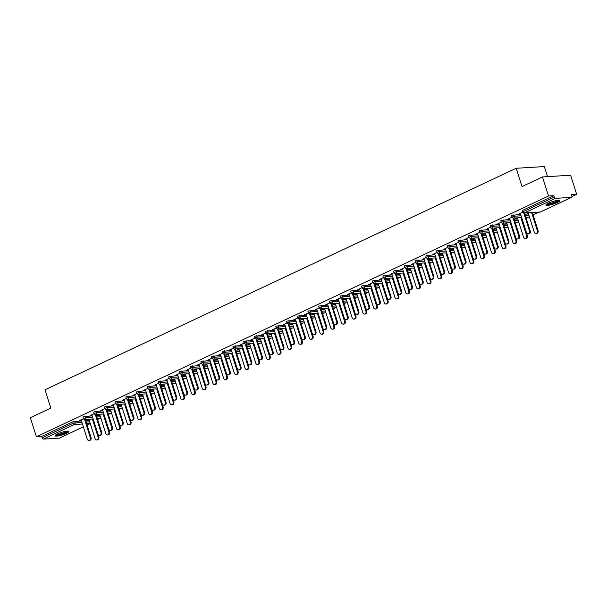 <?xml version="1.0" encoding="UTF-8"?>
<svg xmlns="http://www.w3.org/2000/svg" width="607" height="607" viewBox="0 0 607 607"><rect width="100%" height="100%" fill="white"/><g stroke="black" fill="none" stroke-linecap="round" stroke-linejoin="round"><path stroke-width="0.91" d="M66.345 433.36A7.254 1.328 162.4 0 0 68.872 431.433A7.254 1.328 162.4 0 0 64.737 431.501A7.254 1.328 162.4 0 0 57.574 433.891A7.254 1.328 162.4 0 0 55.047 435.818A7.254 1.328 162.4 0 0 59.175 435.75A7.254 1.328 162.4 0 0 66.345 433.36M557.188 202.609A7.254 1.328 162.4 0 0 559.715 200.682A7.254 1.328 162.4 0 0 555.587 200.75A7.254 1.328 162.4 0 0 548.417 203.133A7.254 1.328 162.4 0 0 545.898 205.06A7.254 1.328 162.4 0 0 550.025 204.991A7.254 1.328 162.4 0 0 557.188 202.609M547.522 176.637L544.335 166.576L516.216 168.268L45.009 389.785L50.813 408.079L30.35 417.699L36.405 436.774L548.538 196.015L542.483 176.933L570.595 175.248L576.65 194.323L571.392 194.642L571.832 196.031A1.396 0.804 64.8 0 1 571.582 197.343L540.48 211.972A1.396 0.804 64.8 0 0 540.625 211.858M97.628 419.52L99.465 418.655M108.342 414.482L110.178 413.617M119.055 409.444L120.892 408.579M129.769 404.406L131.605 403.549M140.475 399.376L142.311 398.511M151.189 394.338L153.025 393.473M161.902 389.299L163.738 388.434M172.616 384.261L174.452 383.404M183.329 379.231L185.165 378.366M194.043 374.193L195.879 373.328M204.756 369.155L206.585 368.29M215.462 364.124L217.298 363.259M226.176 359.086L228.012 358.221M236.889 354.048L238.726 353.183M247.603 349.01L249.439 348.152M258.316 343.979L260.153 343.114M269.03 338.941L270.866 338.076M279.736 333.903L281.572 333.038M290.45 328.865L292.286 328.008M301.163 323.835L302.999 322.97M311.877 318.796L313.713 317.931M322.59 313.758L324.426 312.893M333.304 308.728L335.14 307.863M344.017 303.69L345.846 302.825M354.723 298.652L356.559 297.787M365.437 293.613L367.273 292.756M376.15 288.583L377.986 287.718M386.864 283.545L388.7 282.68M397.577 278.507L399.414 277.642M408.291 273.469L410.127 272.611M418.997 268.438L420.833 267.573M429.71 263.4L431.547 262.535M440.424 258.362L442.26 257.497M451.138 253.331L452.974 252.466M461.851 248.293L463.687 247.428M472.565 243.255L474.401 242.39M483.278 238.217L485.114 237.36M493.984 233.187L495.82 232.322M504.698 228.149L506.534 227.284M515.411 223.11L517.247 222.245M526.125 218.072L527.961 217.215M533.052 214.817L538.675 212.177M571.931 196.539L576.65 194.323M555.496 198.345L524.387 212.966A1.396 0.804 64.8 0 1 523.128 211.714L522.642 212.086L522.202 210.69L522.688 210.318L523.128 211.714L554.237 197.093A1.396 0.804 64.8 0 0 555.496 198.345L571.407 197.389A1.396 0.804 64.8 0 0 571.582 197.343M522.688 210.318L553.796 195.697L548.538 196.015M554.237 197.093L553.796 195.697M59.6 437.996A1.396 0.804 -115.2 0 1 59.448 438.102A1.396 0.804 -115.2 0 1 59.274 438.148L43.355 439.104A1.396 0.804 -115.2 0 1 42.103 437.852L41.655 436.456L36.405 436.774M516.216 168.268L522.02 186.554L542.483 176.933M522.673 212.169L519.213 213.793M528.128 212.829L527.088 213.323M519.296 214.059L520.389 213.543M527.172 213.581L528.211 213.095M85.352 416.265L85.792 417.654L83.432 418.564L82.992 417.168L83.478 416.797L92.173 415.856M96.384 415.598L99.988 415.385M41.655 436.456L72.764 421.835L81.459 420.886M85.67 420.636L89.275 420.416M94.176 413.61L90.071 415.545L91.892 414.983M99.631 414.278L97.939 415.067L99.715 414.535M106.779 406.189L107.219 407.585L104.859 408.488L104.419 407.092L104.905 406.728L113.592 405.779M117.811 405.529L121.408 405.309M115.603 403.541L111.498 405.468L113.319 404.915M128.843 424.847A2.094 1.662 -93.4 0 0 130.27 422.032L130.998 421.986A2.094 1.662 86.6 0 1 129.579 424.801L128.843 424.847A2.094 1.662 -93.4 0 1 127.174 423.489L121.051 404.179L119.367 404.998L121.142 404.459M128.198 396.121L128.646 397.509L126.286 398.42L125.839 397.024L126.324 396.652L135.02 395.711M139.238 395.453L142.835 395.24M137.03 393.465L132.918 395.4L134.746 394.838M142.486 394.133L140.794 394.922L142.569 394.391M149.625 386.044L150.066 387.441L147.706 388.343L147.266 386.955L147.751 386.583L156.447 385.635M160.658 385.384L164.262 385.164M158.45 383.396L154.345 385.324L156.166 384.77M171.698 404.702A2.094 1.662 -93.4 0 0 173.116 401.887L173.845 401.842A2.094 1.662 86.6 0 1 172.426 404.657L171.698 404.702A2.094 1.662 -93.4 0 1 170.028 403.344L163.905 384.034L162.213 384.853L163.989 384.322M171.053 375.976L171.493 377.364L169.133 378.275L168.693 376.879L169.178 376.507L177.866 375.566M182.085 375.308L185.689 375.096M179.877 373.32L175.772 375.255L177.593 374.694M185.332 373.988L183.64 374.785L185.416 374.246M192.472 365.9L192.92 367.296L190.56 368.199L190.12 366.81L190.606 366.438L199.293 365.49M203.512 365.239L207.108 365.019M201.304 363.252L197.192 365.179L199.02 364.625M214.544 384.557A2.094 1.662 -93.4 0 0 215.963 381.742L216.699 381.697A2.094 1.662 86.6 0 1 215.28 384.512L214.544 384.557A2.094 1.662 -93.4 0 1 212.875 383.199L206.752 363.889L205.067 364.708L206.843 364.177M213.899 355.831L214.339 357.227L211.98 358.13L211.54 356.734L212.025 356.362L220.72 355.421M224.931 355.163L228.536 354.951M222.723 353.183L218.619 355.11L220.447 354.549M228.186 353.843L226.494 354.64L228.262 354.101M235.326 345.755L235.766 347.151L233.407 348.054L232.967 346.665L233.452 346.293L242.147 345.345M246.359 345.095L249.963 344.882M244.151 343.107L240.046 345.042L241.867 344.48M257.398 364.412A2.094 1.662 -93.4 0 0 258.817 361.597L259.546 361.56A2.094 1.662 86.6 0 1 258.127 364.367L257.398 364.412A2.094 1.662 -93.4 0 1 255.722 363.054L249.598 343.744L247.914 344.564L249.689 344.032M256.753 335.686L257.193 337.082L254.834 337.985L254.394 336.589L254.879 336.217L263.567 335.276M267.786 335.026L271.382 334.806M265.578 333.038L261.465 334.965L263.294 334.411M271.033 333.698L269.341 334.495L271.117 333.956M278.173 325.61L278.613 327.006L276.261 327.917L275.813 326.52L276.299 326.149L284.994 325.2M289.213 324.95L292.809 324.737M286.997 322.962L282.892 324.897L284.721 324.335M300.245 344.268A2.094 1.662 -93.4 0 0 301.664 341.453L302.392 341.415A2.094 1.662 86.6 0 1 300.973 344.23L300.245 344.268A2.094 1.662 -93.4 0 1 298.576 342.909L292.453 323.599L290.768 324.419L292.544 323.888M299.6 315.541L300.04 316.937L297.68 317.84L297.24 316.444L297.726 316.08L306.421 315.132M310.632 314.881L314.236 314.661M308.424 312.893L304.319 314.821L306.14 314.267M313.88 313.553L312.188 314.35L313.963 313.811M321.027 305.473L321.467 306.861L319.107 307.772L318.667 306.376L319.153 306.004L327.841 305.063M332.059 304.805L335.656 304.593M329.851 302.817L325.747 304.752L327.568 304.19M335.307 303.485L333.615 304.274L335.39 303.743M342.447 295.397L342.894 296.793L340.535 297.696L340.087 296.299L340.573 295.935L349.268 294.987M353.486 294.736L357.083 294.516M351.278 292.749L347.166 294.676L348.995 294.122M356.734 293.409L355.042 294.205L356.817 293.667M363.874 285.328L364.314 286.716L361.954 287.627L361.514 286.231L362 285.859L370.695 284.918M374.906 284.66L378.51 284.448M372.698 282.672L368.593 284.607L370.414 284.046M378.153 283.34L376.461 284.129L378.237 283.598M385.301 275.252L385.741 276.648L383.381 277.551L382.941 276.162L383.427 275.79L392.114 274.842M396.333 274.592L399.93 274.372M394.125 272.604L390.02 274.531L391.841 273.977M399.581 273.264L397.889 274.06L399.664 273.529M406.72 265.183L407.168 266.572L404.808 267.482L404.361 266.086L404.846 265.714L413.542 264.773M417.76 264.515L421.357 264.303M415.552 262.528L411.44 264.462L413.268 263.901M421.008 263.195L419.316 263.992L421.091 263.453M428.147 255.107L428.588 256.503L426.228 257.406L425.788 256.017L426.273 255.646L434.969 254.697M439.18 254.447L442.784 254.227M436.972 252.459L432.867 254.386L434.695 253.832M442.435 253.119L440.743 253.916L442.511 253.385M449.575 245.038L450.015 246.434L447.655 247.337L447.215 245.941L447.7 245.569L456.396 244.629M460.607 244.371L464.211 244.158M458.399 242.39L454.294 244.318L456.115 243.756M463.854 243.05L462.162 243.847L463.938 243.308M470.994 234.962L471.442 236.358L469.082 237.261L468.642 235.873L469.128 235.501L477.815 234.552M482.034 234.302L485.63 234.09M479.826 232.314L475.713 234.249L477.542 233.687M485.281 232.974L483.589 233.771L485.365 233.24M492.421 224.893L492.861 226.29L490.509 227.193L490.061 225.796L490.547 225.425L499.242 224.484M503.453 224.233L507.057 224.013M501.245 222.245L497.141 224.173L498.969 223.619M506.708 222.906L505.016 223.702L506.792 223.164M513.848 214.817L514.288 216.213L511.929 217.124L511.489 215.728L511.974 215.356L520.669 214.408M524.88 214.157L528.485 213.945M517.414 217.867L515.722 218.664L517.498 218.133M511.959 217.207L507.854 219.135L509.675 218.581M503.135 219.855L503.575 221.252L501.215 222.154L500.775 220.766L501.261 220.394L509.956 219.446M514.167 219.195L517.771 218.975M503.78 248.589A2.094 1.662 -93.4 0 0 505.199 245.774L505.935 245.729A2.094 1.662 86.6 0 1 504.508 248.544L503.78 248.589A2.094 1.662 -93.4 0 1 502.11 247.224L495.987 227.921L494.303 228.733L496.078 228.202M490.539 227.276L486.427 229.211L488.256 228.649M481.708 229.932L482.155 231.32L479.796 232.231L479.348 230.835L479.834 230.463L488.529 229.522M492.747 229.264L496.344 229.051M474.568 238.012L472.876 238.809L474.651 238.27M469.112 237.352L465.008 239.279L466.829 238.726M460.288 240L460.728 241.396L458.368 242.299L457.928 240.903L458.414 240.539L467.102 239.59M471.32 239.34L474.917 239.12M460.933 268.726A2.094 1.662 -93.4 0 0 462.352 265.919L463.08 265.874A2.094 1.662 86.6 0 1 461.661 268.689L460.933 268.726A2.094 1.662 -93.4 0 1 459.264 267.368L453.133 248.066L451.449 248.878L453.224 248.346M447.685 247.421L443.58 249.356L445.401 248.794M438.861 250.076L439.301 251.465L436.941 252.375L436.501 250.979L436.987 250.608L445.682 249.667M449.893 249.409L453.497 249.196M431.721 258.157L430.029 258.954L431.805 258.415M426.258 257.497L422.153 259.424L423.982 258.87M417.434 260.145L417.882 261.541L415.522 262.444L415.074 261.048L415.56 260.684L424.255 259.735M428.474 259.485L432.07 259.265M418.079 288.871A2.094 1.662 -93.4 0 0 419.498 286.056L420.234 286.018A2.094 1.662 86.6 0 1 418.815 288.833L418.079 288.871A2.094 1.662 -93.4 0 1 416.41 287.513L410.286 268.203L408.602 269.022L410.378 268.491M404.839 267.566L400.734 269.5L402.555 268.939M396.014 270.214L396.454 271.61L394.095 272.52L393.655 271.124L394.14 270.752L402.828 269.804M407.047 269.554L410.643 269.341M388.867 278.302L387.175 279.099L388.95 278.56M383.412 277.642L379.307 279.569L381.128 279.015M374.587 280.29L375.027 281.686L372.668 282.589L372.228 281.193L372.713 280.821L381.408 279.88M385.62 279.63L389.224 279.41M367.447 288.371L365.755 289.167L367.523 288.636M361.984 287.71L357.88 289.645L359.708 289.084M353.16 290.358L353.6 291.755L351.248 292.657L350.8 291.269L351.286 290.897L359.981 289.949M364.192 289.698L367.796 289.486M346.02 298.447L344.328 299.243L346.104 298.705M340.565 297.787L336.453 299.714L338.281 299.152M331.733 300.435L332.181 301.831L329.821 302.734L329.381 301.338L329.867 300.966L338.554 300.025M342.773 299.767L346.369 299.555M332.386 329.161A2.094 1.662 -93.4 0 0 333.804 326.346L334.533 326.3A2.094 1.662 86.6 0 1 333.114 329.115L332.386 329.161A2.094 1.662 -93.4 0 1 330.709 327.803L324.586 308.493L322.901 309.312L324.677 308.781M319.138 307.855L315.033 309.782L316.854 309.229M310.314 310.503L310.754 311.899L308.394 312.802L307.954 311.414L308.439 311.042L317.127 310.094M321.346 309.843L324.95 309.623M303.166 318.592L301.482 319.388L303.25 318.85M297.711 317.924L293.606 319.859L295.427 319.297M288.886 320.579L289.327 321.968L286.967 322.878L286.527 321.482L287.012 321.111L295.708 320.17M299.919 319.912L303.523 319.699M281.747 328.66L280.055 329.457L281.83 328.926M276.291 328L272.179 329.927L274.007 329.373M267.459 330.648L267.907 332.044L265.547 332.947L265.1 331.559L265.585 331.187L274.281 330.238M278.499 329.988L282.096 329.768M260.32 338.736L258.628 339.525L260.403 338.994M254.864 338.069L250.759 340.003L252.58 339.442M246.04 340.724L246.48 342.113L244.12 343.023L243.68 341.627L244.166 341.255L252.853 340.315M257.072 340.057L260.669 339.844M246.685 369.451A2.094 1.662 -93.4 0 0 248.104 366.636L248.832 366.59A2.094 1.662 86.6 0 1 247.413 369.405L246.685 369.451A2.094 1.662 -93.4 0 1 245.016 368.092L238.885 348.782L237.2 349.602L238.976 349.063M233.437 348.145L229.332 350.072L231.153 349.518M224.613 350.793L225.053 352.189L222.693 353.092L222.253 351.696L222.739 351.332L231.434 350.383M235.645 350.133L239.249 349.913M217.473 358.881L215.781 359.67L217.556 359.139M212.01 358.213L207.905 360.148L209.734 359.587M203.186 360.869L203.633 362.258L201.274 363.168L200.826 361.772L201.312 361.4L210.007 360.459M214.225 360.201L217.822 359.989M196.046 368.95L194.354 369.746L196.129 369.208M190.59 368.29L186.486 370.217L188.307 369.663M181.766 370.938L182.206 372.334L179.847 373.237L179.406 371.841L179.892 371.476L188.58 370.528M192.798 370.278L196.395 370.058M174.619 379.018L172.927 379.815L174.702 379.284M169.163 378.358L165.058 380.293L166.879 379.732M160.339 381.006L160.779 382.402L158.419 383.313L157.979 381.917L158.465 381.545L167.16 380.597M171.371 380.346L174.975 380.134M160.984 409.74A2.094 1.662 -93.4 0 0 162.403 406.925L163.131 406.88A2.094 1.662 86.6 0 1 161.712 409.695L160.984 409.74A2.094 1.662 -93.4 0 1 159.315 408.374L153.192 389.072L151.507 389.891L153.283 389.353M147.736 388.434L143.631 390.362L145.46 389.808M138.912 391.083L139.352 392.479L137 393.382L136.552 391.985L137.038 391.614L145.733 390.673M149.944 390.422L153.548 390.202M131.772 399.163L130.08 399.96L131.856 399.429M126.317 398.503L122.204 400.438L124.033 399.876M117.485 401.151L117.933 402.547L115.573 403.45L115.133 402.062L115.618 401.69L124.306 400.741M128.525 400.491L132.121 400.279M110.345 409.239L108.653 410.036L110.428 409.497M104.89 408.579L100.785 410.507L102.606 409.945M96.065 411.227L96.505 412.623L94.146 413.526L93.706 412.13L94.191 411.758L102.886 410.818M107.098 410.56L110.702 410.347M88.925 419.308L87.233 420.105L89.001 419.574M83.463 418.648L79.358 420.575L81.186 420.021M520.305 213.285L526.428 232.587A2.094 1.662 -93.4 0 0 528.105 233.945A2.094 1.662 -93.4 0 0 529.524 231.13L530.252 231.092A2.094 1.662 86.6 0 1 528.834 233.9L528.105 233.945M524.524 213.027L530.252 231.092M523.78 213.042L529.524 231.13M537.339 230.66L538.068 230.622A2.094 1.662 86.6 0 1 536.649 233.437L535.92 233.475A2.094 1.662 -93.4 0 0 537.339 230.66L531.611 212.602M528.12 212.807L534.243 232.117A2.094 1.662 -93.4 0 0 535.92 233.475M538.068 230.622L532.339 212.556M558.577 200.34A6.275 1.153 -17.6 0 1 556.384 201.949A6.275 1.153 -17.6 0 1 550.329 203.982A6.275 1.153 -17.6 0 1 546.634 204.127M547.279 203.724A5.812 1.062 162.4 0 0 555.959 201.532A5.812 1.062 162.4 0 0 557.81 200.378M546.072 204.612A7.201 1.32 162.4 0 0 556.945 201.911A7.201 1.32 162.4 0 0 559.313 200.409M67.726 431.091A6.275 1.153 -17.6 0 1 62.233 433.975A6.275 1.153 -17.6 0 1 55.829 434.931A6.275 1.153 -17.6 0 1 55.783 434.885M55.222 435.363A7.201 1.32 162.4 0 0 62.134 434.187A7.201 1.32 162.4 0 0 68.462 431.16M56.428 434.475A5.812 1.062 162.4 0 0 61.922 433.504A5.812 1.062 162.4 0 0 66.967 431.137M509.599 218.315L515.722 237.625A2.094 1.662 -93.4 0 0 517.392 238.983A2.094 1.662 -93.4 0 0 518.81 236.169L519.539 236.123A2.094 1.662 86.6 0 1 518.12 238.938L517.392 238.983M513.81 218.065L519.539 236.123M513.074 218.08L518.81 236.169M498.886 223.353L505.009 242.656A2.094 1.662 -93.4 0 0 506.678 244.022A2.094 1.662 -93.4 0 0 508.097 241.207L508.825 241.161A2.094 1.662 86.6 0 1 507.406 243.976L506.678 244.022M503.097 223.095L508.825 241.161M502.361 223.118L508.097 241.207M488.172 228.391L494.295 247.694A2.094 1.662 -93.4 0 0 495.965 249.052A2.094 1.662 -93.4 0 0 497.383 246.245L498.112 246.199A2.094 1.662 86.6 0 1 496.693 249.014L495.965 249.052M492.383 228.133L498.112 246.199M491.647 228.156L497.383 246.245M477.459 233.429L483.582 252.732A2.094 1.662 -93.4 0 0 485.251 254.09A2.094 1.662 -93.4 0 0 486.67 251.275L487.406 251.23A2.094 1.662 86.6 0 1 485.987 254.045L485.251 254.09M481.67 233.171L487.406 251.23M480.934 233.187L486.67 251.275M466.745 238.46L472.868 257.763A2.094 1.662 -93.4 0 0 474.537 259.128A2.094 1.662 -93.4 0 0 475.956 256.313L476.692 256.268A2.094 1.662 86.6 0 1 475.273 259.083L474.537 259.128M470.964 238.21L476.692 256.268M470.22 238.225L475.956 256.313M526.626 235.698L527.354 235.653A2.094 1.662 86.6 0 1 525.935 238.468L525.207 238.513A2.094 1.662 -93.4 0 0 526.626 235.698L520.897 217.64M517.414 217.845L523.538 237.155A2.094 1.662 -93.4 0 0 525.207 238.513M527.354 235.653L521.625 217.594M515.912 240.736L516.64 240.691A2.094 1.662 86.6 0 1 515.222 243.506L514.493 243.551A2.094 1.662 -93.4 0 0 515.912 240.736L510.183 222.67M506.701 222.883L512.824 242.185A2.094 1.662 -93.4 0 0 514.493 243.551M516.64 240.691L510.912 222.632M505.199 245.774L499.47 227.708M505.935 245.729L500.198 227.663M494.485 250.805L495.221 250.767A2.094 1.662 86.6 0 1 493.802 253.574L493.066 253.62A2.094 1.662 -93.4 0 0 494.485 250.805L488.756 232.747M485.274 232.951L491.397 252.262A2.094 1.662 -93.4 0 0 493.066 253.62M495.221 250.767L489.492 232.701M483.779 255.843L484.507 255.797A2.094 1.662 86.6 0 1 483.089 258.612L482.353 258.658A2.094 1.662 -93.4 0 0 483.779 255.843L478.043 237.785M474.56 237.99L480.683 257.3A2.094 1.662 -93.4 0 0 482.353 258.658M484.507 255.797L478.779 237.739M456.032 243.498L462.155 262.801A2.094 1.662 -93.4 0 0 463.824 264.166A2.094 1.662 -93.4 0 0 465.25 261.351L465.979 261.306A2.094 1.662 86.6 0 1 464.56 264.121L463.824 264.166M460.25 243.24L465.979 261.306M459.507 243.263L465.25 261.351M473.065 260.881L473.794 260.835A2.094 1.662 86.6 0 1 472.375 263.65L471.647 263.696A2.094 1.662 -93.4 0 0 473.065 260.881L467.337 242.815M463.847 243.028L469.97 262.33A2.094 1.662 -93.4 0 0 471.647 263.696M473.794 260.835L468.065 242.77M445.318 248.536L451.441 267.839A2.094 1.662 -93.4 0 0 453.118 269.197A2.094 1.662 -93.4 0 0 454.537 266.382L455.265 266.344A2.094 1.662 86.6 0 1 453.846 269.159L453.118 269.197M449.537 248.278L455.265 266.344M448.801 248.293L454.537 266.382M462.352 265.919L456.623 247.853M463.08 265.874L457.352 247.808M434.612 253.567L440.735 272.877A2.094 1.662 -93.4 0 0 442.404 274.235A2.094 1.662 -93.4 0 0 443.823 271.42L444.552 271.375A2.094 1.662 86.6 0 1 443.133 274.189L442.404 274.235M438.823 253.316L444.552 271.375M438.087 253.331L443.823 271.42M451.638 270.95L452.367 270.904A2.094 1.662 86.6 0 1 450.948 273.719L450.219 273.765A2.094 1.662 -93.4 0 0 451.638 270.95L445.91 252.891M442.427 253.096L448.55 272.406A2.094 1.662 -93.4 0 0 450.219 273.765M452.367 270.904L446.638 252.846M423.898 258.605L430.022 277.907A2.094 1.662 -93.4 0 0 431.691 279.273A2.094 1.662 -93.4 0 0 433.11 276.458L433.838 276.413A2.094 1.662 86.6 0 1 432.419 279.228L431.691 279.273M428.11 258.354L433.838 276.413M427.374 258.37L433.11 276.458M440.925 275.988L441.653 275.942A2.094 1.662 86.6 0 1 440.234 278.757L439.506 278.803A2.094 1.662 -93.4 0 0 440.925 275.988L435.196 257.922M431.714 258.134L437.837 277.437A2.094 1.662 -93.4 0 0 439.506 278.803M441.653 275.942L435.925 257.884M413.185 263.643L419.308 282.945A2.094 1.662 -93.4 0 0 420.977 284.304A2.094 1.662 -93.4 0 0 422.396 281.496L423.132 281.451A2.094 1.662 86.6 0 1 421.706 284.266L420.977 284.304M417.396 263.385L423.132 281.451M416.66 263.408L422.396 281.496M430.211 281.026L430.947 280.98A2.094 1.662 86.6 0 1 429.528 283.795L428.792 283.841A2.094 1.662 -93.4 0 0 430.211 281.026L424.483 262.96M421 263.172L427.123 282.475A2.094 1.662 -93.4 0 0 428.792 283.841M430.947 280.98L425.211 262.914M402.471 268.681L408.594 287.984A2.094 1.662 -93.4 0 0 410.264 289.342A2.094 1.662 -93.4 0 0 411.683 286.527L412.419 286.489A2.094 1.662 86.6 0 1 411 289.296L410.264 289.342M406.69 268.423L412.419 286.489M405.946 268.438L411.683 286.527M419.498 286.056L413.769 267.998M420.234 286.018L414.505 267.953M391.758 273.711L397.881 293.022A2.094 1.662 -93.4 0 0 399.55 294.38A2.094 1.662 -93.4 0 0 400.977 291.565L401.705 291.519A2.094 1.662 86.6 0 1 400.286 294.334L399.55 294.38M395.976 273.461L401.705 291.519M395.233 273.476L400.977 291.565M408.792 291.094L409.52 291.049A2.094 1.662 86.6 0 1 408.101 293.864L407.365 293.909A2.094 1.662 -93.4 0 0 408.792 291.094L403.056 273.036M399.573 273.241L405.696 292.551A2.094 1.662 -93.4 0 0 407.365 293.909M409.52 291.049L403.792 272.991M381.044 278.75L387.167 298.052A2.094 1.662 -93.4 0 0 388.844 299.418A2.094 1.662 -93.4 0 0 390.263 296.603L390.991 296.557A2.094 1.662 86.6 0 1 389.573 299.372L388.844 299.418M385.263 278.492L390.991 296.557M384.519 278.514L390.263 296.603M398.078 296.133L398.807 296.087A2.094 1.662 86.6 0 1 397.388 298.902L396.659 298.947A2.094 1.662 -93.4 0 0 398.078 296.133L392.35 278.067M388.859 278.279L394.982 297.582A2.094 1.662 -93.4 0 0 396.659 298.947M398.807 296.087L393.078 278.029M370.338 283.788L376.461 303.09A2.094 1.662 -93.4 0 0 378.131 304.448A2.094 1.662 -93.4 0 0 379.55 301.641L380.278 301.596A2.094 1.662 86.6 0 1 378.859 304.411L378.131 304.448M374.549 283.53L380.278 301.596M373.813 283.552L379.55 301.641M387.365 301.171L388.093 301.125A2.094 1.662 86.6 0 1 386.674 303.94L385.946 303.986A2.094 1.662 -93.4 0 0 387.365 301.171L381.636 283.105M378.146 283.317L384.277 302.62A2.094 1.662 -93.4 0 0 385.946 303.986M388.093 301.125L382.364 283.059M359.625 288.826L365.748 308.128A2.094 1.662 -93.4 0 0 367.417 309.487A2.094 1.662 -93.4 0 0 368.836 306.672L369.564 306.626A2.094 1.662 86.6 0 1 368.146 309.441L367.417 309.487M363.836 288.568L369.564 306.626M363.1 288.583L368.836 306.672M376.651 306.201L377.379 306.163A2.094 1.662 86.6 0 1 375.961 308.971L375.232 309.016A2.094 1.662 -93.4 0 0 376.651 306.201L370.923 288.143M367.44 288.348L373.563 307.658A2.094 1.662 -93.4 0 0 375.232 309.016M377.379 306.163L371.651 288.097M348.911 293.856L355.034 313.159A2.094 1.662 -93.4 0 0 356.704 314.525A2.094 1.662 -93.4 0 0 358.122 311.71L358.851 311.664A2.094 1.662 86.6 0 1 357.432 314.479L356.704 314.525M353.122 293.606L358.851 311.664M352.386 293.621L358.122 311.71M365.938 311.239L366.674 311.194A2.094 1.662 86.6 0 1 365.247 314.009L364.519 314.054A2.094 1.662 -93.4 0 0 365.938 311.239L360.209 293.181M356.726 293.386L362.849 312.696A2.094 1.662 -93.4 0 0 364.519 314.054M366.674 311.194L360.937 293.135M338.198 298.894L344.321 318.197A2.094 1.662 -93.4 0 0 345.99 319.563A2.094 1.662 -93.4 0 0 347.409 316.748L348.145 316.702A2.094 1.662 86.6 0 1 346.726 319.517L345.99 319.563M342.409 298.636L348.145 316.702M341.673 298.659L347.409 316.748M355.224 316.277L355.96 316.232A2.094 1.662 86.6 0 1 354.541 319.047L353.805 319.092A2.094 1.662 -93.4 0 0 355.224 316.277L349.495 298.212M346.013 298.424L352.136 317.727A2.094 1.662 -93.4 0 0 353.805 319.092M355.96 316.232L350.231 298.166M327.484 303.932L333.607 323.235A2.094 1.662 -93.4 0 0 335.276 324.593A2.094 1.662 -93.4 0 0 336.695 321.778L337.431 321.74A2.094 1.662 86.6 0 1 336.012 324.555L335.276 324.593M331.703 303.675L337.431 321.74M330.959 303.69L336.695 321.778M344.51 321.315L345.246 321.27A2.094 1.662 86.6 0 1 343.828 324.085L343.092 324.123A2.094 1.662 -93.4 0 0 344.51 321.315L338.782 303.25M335.299 303.462L341.422 322.765A2.094 1.662 -93.4 0 0 343.092 324.123M345.246 321.27L339.518 303.204M316.771 308.971L322.894 328.273A2.094 1.662 -93.4 0 0 324.563 329.631A2.094 1.662 -93.4 0 0 325.989 326.816L326.718 326.771A2.094 1.662 86.6 0 1 325.299 329.586L324.563 329.631M320.989 308.713L326.718 326.771M320.246 308.728L325.989 326.816M333.804 326.346L328.068 308.288M334.533 326.3L328.804 308.242M306.057 314.001L312.18 333.304A2.094 1.662 -93.4 0 0 313.857 334.669A2.094 1.662 -93.4 0 0 315.276 331.854L316.004 331.809A2.094 1.662 86.6 0 1 314.585 334.624L313.857 334.669M310.276 313.751L316.004 331.809M309.532 313.766L315.276 331.854M323.091 331.384L323.819 331.339A2.094 1.662 86.6 0 1 322.4 334.154L321.672 334.199A2.094 1.662 -93.4 0 0 323.091 331.384L317.362 313.318M313.872 313.531L320.003 332.833A2.094 1.662 -93.4 0 0 321.672 334.199M323.819 331.339L318.091 313.28M295.351 319.039L301.474 338.342A2.094 1.662 -93.4 0 0 303.143 339.7A2.094 1.662 -93.4 0 0 304.562 336.893L305.291 336.847A2.094 1.662 86.6 0 1 303.872 339.662L303.143 339.7M299.562 318.781L305.291 336.847M298.826 318.804L304.562 336.893M312.377 336.422L313.106 336.377A2.094 1.662 86.6 0 1 311.687 339.192L310.959 339.237A2.094 1.662 -93.4 0 0 312.377 336.422L306.649 318.356M303.166 318.569L309.289 337.871A2.094 1.662 -93.4 0 0 310.959 339.237M313.106 336.377L307.377 318.311M284.637 324.077L290.761 343.38A2.094 1.662 -93.4 0 0 292.43 344.738A2.094 1.662 -93.4 0 0 293.849 341.923L294.577 341.885A2.094 1.662 86.6 0 1 293.158 344.693L292.43 344.738M288.849 323.819L294.577 341.885M288.113 323.835L293.849 341.923M301.664 341.453L295.935 323.394M302.392 341.415L296.664 323.349M273.924 329.108L280.047 348.418A2.094 1.662 -93.4 0 0 281.716 349.776A2.094 1.662 -93.4 0 0 283.135 346.961L283.871 346.916A2.094 1.662 86.6 0 1 282.445 349.731L281.716 349.776M278.135 328.857L283.871 346.916M277.399 328.873L283.135 346.961M290.95 346.491L291.686 346.445A2.094 1.662 86.6 0 1 290.26 349.26L289.531 349.306A2.094 1.662 -93.4 0 0 290.95 346.491L285.222 328.433M281.739 328.637L287.862 347.948A2.094 1.662 -93.4 0 0 289.531 349.306M291.686 346.445L285.95 328.387M263.21 334.146L269.333 353.449A2.094 1.662 -93.4 0 0 271.003 354.814A2.094 1.662 -93.4 0 0 272.422 351.999L273.158 351.954A2.094 1.662 86.6 0 1 271.739 354.769L271.003 354.814M267.429 333.888L273.158 351.954M266.685 333.911L272.422 351.999M280.237 351.529L280.973 351.483A2.094 1.662 86.6 0 1 279.554 354.298L278.818 354.344A2.094 1.662 -93.4 0 0 280.237 351.529L274.508 333.463M271.026 333.675L277.149 352.978A2.094 1.662 -93.4 0 0 278.818 354.344M280.973 351.483L275.244 333.425M252.497 339.184L258.62 358.487A2.094 1.662 -93.4 0 0 260.289 359.845A2.094 1.662 -93.4 0 0 261.708 357.037L262.444 356.992A2.094 1.662 86.6 0 1 261.025 359.807L260.289 359.845M256.715 338.926L262.444 356.992M255.972 338.949L261.708 357.037M269.531 356.567L270.259 356.521A2.094 1.662 86.6 0 1 268.84 359.336L268.104 359.382A2.094 1.662 -93.4 0 0 269.531 356.567L263.795 338.501M260.312 338.714L266.435 358.016A2.094 1.662 -93.4 0 0 268.104 359.382M270.259 356.521L264.531 338.456M241.783 344.222L247.906 363.525A2.094 1.662 -93.4 0 0 249.583 364.883A2.094 1.662 -93.4 0 0 251.002 362.068L251.73 362.022A2.094 1.662 86.6 0 1 250.312 364.837L249.583 364.883M246.002 343.964L251.73 362.022M245.258 343.979L251.002 362.068M258.817 361.597L253.089 343.539M259.546 361.56L253.817 343.494M231.07 349.253L237.2 368.555A2.094 1.662 -93.4 0 0 238.87 369.921A2.094 1.662 -93.4 0 0 240.289 367.106L241.017 367.06A2.094 1.662 86.6 0 1 239.598 369.875L238.87 369.921M235.288 349.002L241.017 367.06M234.552 349.017L240.289 367.106M248.104 366.636L242.375 348.577M248.832 366.59L243.103 348.532M220.364 354.291L226.487 373.593A2.094 1.662 -93.4 0 0 228.156 374.959A2.094 1.662 -93.4 0 0 229.575 372.144L230.303 372.099A2.094 1.662 86.6 0 1 228.885 374.914L228.156 374.959M224.575 354.033L230.303 372.099M223.839 354.056L229.575 372.144M237.39 371.674L238.119 371.628A2.094 1.662 86.6 0 1 236.7 374.443L235.971 374.489A2.094 1.662 -93.4 0 0 237.39 371.674L231.662 353.608M228.179 353.82L234.302 373.123A2.094 1.662 -93.4 0 0 235.971 374.489M238.119 371.628L232.39 353.562M209.65 359.329L215.773 378.631A2.094 1.662 -93.4 0 0 217.443 379.99A2.094 1.662 -93.4 0 0 218.861 377.175L219.59 377.137A2.094 1.662 86.6 0 1 218.171 379.952L217.443 379.99M213.861 359.071L219.59 377.137M213.125 359.086L218.861 377.175M226.677 376.712L227.405 376.666A2.094 1.662 86.6 0 1 225.986 379.481L225.258 379.519A2.094 1.662 -93.4 0 0 226.677 376.712L220.948 358.646M217.465 358.858L223.588 378.161A2.094 1.662 -93.4 0 0 225.258 379.519M227.405 376.666L221.676 358.6M198.937 364.367L205.06 383.67A2.094 1.662 -93.4 0 0 206.729 385.028A2.094 1.662 -93.4 0 0 208.148 382.213L208.884 382.167A2.094 1.662 86.6 0 1 207.457 384.982L206.729 385.028M203.148 364.109L208.884 382.167M202.412 364.124L208.148 382.213M215.963 381.742L210.234 363.684M216.699 381.697L210.963 363.639M188.223 369.397L194.346 388.7A2.094 1.662 -93.4 0 0 196.015 390.066A2.094 1.662 -93.4 0 0 197.434 387.251L198.17 387.205A2.094 1.662 86.6 0 1 196.751 390.02L196.015 390.066M192.442 369.147L198.17 387.205M191.698 369.162L197.434 387.251M205.249 386.78L205.985 386.735A2.094 1.662 86.6 0 1 204.567 389.55L203.831 389.595A2.094 1.662 -93.4 0 0 205.249 386.78L199.521 368.715M196.038 368.927L202.161 388.23A2.094 1.662 -93.4 0 0 203.831 389.595M205.985 386.735L200.257 368.677M177.51 374.436L183.633 393.738A2.094 1.662 -93.4 0 0 185.302 395.096A2.094 1.662 -93.4 0 0 186.728 392.289L187.457 392.243A2.094 1.662 86.6 0 1 186.038 395.058L185.302 395.096M181.728 374.178L187.457 392.243M180.985 374.2L186.728 392.289M194.543 391.819L195.272 391.773A2.094 1.662 86.6 0 1 193.853 394.588L193.125 394.633A2.094 1.662 -93.4 0 0 194.543 391.819L188.807 373.753M185.325 373.965L191.448 393.268A2.094 1.662 -93.4 0 0 193.125 394.633M195.272 391.773L189.543 373.707M166.796 379.474L172.919 398.776A2.094 1.662 -93.4 0 0 174.596 400.134A2.094 1.662 -93.4 0 0 176.015 397.319L176.743 397.282A2.094 1.662 86.6 0 1 175.324 400.089L174.596 400.134M171.015 379.216L176.743 397.282M170.271 379.231L176.015 397.319M183.83 396.849L184.558 396.811A2.094 1.662 86.6 0 1 183.139 399.626L182.411 399.664A2.094 1.662 -93.4 0 0 183.83 396.849L178.101 378.791M174.611 378.996L180.742 398.306A2.094 1.662 -93.4 0 0 182.411 399.664M184.558 396.811L178.83 378.745M156.09 384.504L162.213 403.814A2.094 1.662 -93.4 0 0 163.882 405.173A2.094 1.662 -93.4 0 0 165.301 402.358L166.03 402.312A2.094 1.662 86.6 0 1 164.611 405.127L163.882 405.173M160.301 384.254L166.03 402.312M159.565 384.269L165.301 402.358M173.116 401.887L167.388 383.829M173.845 401.842L168.116 383.783M145.376 389.542L151.5 408.845A2.094 1.662 -93.4 0 0 153.169 410.211A2.094 1.662 -93.4 0 0 154.588 407.396L155.316 407.35A2.094 1.662 86.6 0 1 153.897 410.165L153.169 410.211M149.588 389.284L155.316 407.35M148.852 389.307L154.588 407.396M162.403 406.925L156.674 388.859M163.131 406.88L157.403 388.821M134.663 394.58L140.786 413.883A2.094 1.662 -93.4 0 0 142.455 415.241A2.094 1.662 -93.4 0 0 143.874 412.434L144.603 412.388A2.094 1.662 86.6 0 1 143.184 415.203L142.455 415.241M138.874 394.322L144.603 412.388M138.138 394.345L143.874 412.434M151.689 411.963L152.425 411.918A2.094 1.662 86.6 0 1 150.999 414.733L150.27 414.778A2.094 1.662 -93.4 0 0 151.689 411.963L145.961 393.897M142.478 394.11L148.601 413.413A2.094 1.662 -93.4 0 0 150.27 414.778M152.425 411.918L146.689 393.852M123.949 399.618L130.073 418.921A2.094 1.662 -93.4 0 0 131.742 420.279A2.094 1.662 -93.4 0 0 133.161 417.464L133.897 417.419A2.094 1.662 86.6 0 1 132.478 420.234L131.742 420.279M128.16 399.36L133.897 417.419M127.424 399.376L133.161 417.464M140.976 416.994L141.712 416.956A2.094 1.662 86.6 0 1 140.293 419.763L139.557 419.809A2.094 1.662 -93.4 0 0 140.976 416.994L135.247 398.936M131.765 399.14L137.888 418.451A2.094 1.662 -93.4 0 0 139.557 419.809M141.712 416.956L135.983 398.89M113.236 404.649L119.359 423.952A2.094 1.662 -93.4 0 0 121.028 425.317A2.094 1.662 -93.4 0 0 122.447 422.502L123.183 422.457A2.094 1.662 86.6 0 1 121.764 425.272L121.028 425.317M117.455 404.399L123.183 422.457M116.711 404.414L122.447 422.502M130.27 422.032L124.534 403.974M130.998 421.986L125.27 403.928M102.522 409.687L108.645 428.99A2.094 1.662 -93.4 0 0 110.322 430.355A2.094 1.662 -93.4 0 0 111.741 427.54L112.47 427.495A2.094 1.662 86.6 0 1 111.051 430.31L110.322 430.355M106.741 409.429L112.47 427.495M105.997 409.452L111.741 427.54M119.556 427.07L120.285 427.024A2.094 1.662 86.6 0 1 118.866 429.839L118.137 429.885A2.094 1.662 -93.4 0 0 119.556 427.07L113.828 409.004M110.337 409.217L116.461 428.519A2.094 1.662 -93.4 0 0 118.137 429.885M120.285 427.024L114.556 408.959M91.809 414.725L97.932 434.028A2.094 1.662 -93.4 0 0 99.609 435.386A2.094 1.662 -93.4 0 0 101.028 432.571L101.756 432.533A2.094 1.662 86.6 0 1 100.337 435.348L99.609 435.386M96.027 414.467L101.756 432.533M95.291 414.482L101.028 432.571M108.843 432.108L109.571 432.063A2.094 1.662 86.6 0 1 108.152 434.878L107.424 434.916A2.094 1.662 -93.4 0 0 108.843 432.108L103.114 414.042M99.624 414.255L105.755 433.557A2.094 1.662 -93.4 0 0 107.424 434.916M109.571 432.063L103.843 413.997M81.103 419.763L87.226 439.066A2.094 1.662 -93.4 0 0 88.895 440.424A2.094 1.662 -93.4 0 0 90.314 437.609L91.042 437.564A2.094 1.662 86.6 0 1 89.624 440.379L88.895 440.424M85.314 419.505L91.042 437.564M84.578 419.52L90.314 437.609M98.129 437.139L98.858 437.093A2.094 1.662 86.6 0 1 97.439 439.908L96.71 439.954A2.094 1.662 -93.4 0 0 98.129 437.139L92.401 419.08M88.918 419.285L95.041 438.595A2.094 1.662 -93.4 0 0 96.71 439.954M98.858 437.093L93.129 419.035M522.642 212.086A1.396 1.396 0 0 0 524.053 213.057A1.396 1.108 86.6 0 0 524.387 212.966L540.298 212.01L571.407 197.389M540.298 212.01A1.396 0.804 64.8 0 0 540.48 211.972A1.396 1.396 0 0 1 539.964 212.101A1.396 1.108 86.6 0 0 540.298 212.01M59.274 438.148L83.341 426.835M87.082 425.075L90.276 423.572M90.261 423.534L86.664 423.747M82.446 424.005L74.464 424.483L43.355 439.104M42.103 437.852L73.204 423.223L72.764 421.835M74.638 421.296L75.078 422.692A1.396 1.108 -93.4 0 1 74.464 424.483A1.396 0.804 -115.2 0 1 73.204 423.223L81.899 422.282M511.929 217.124A1.396 1.396 0 0 0 513.34 218.088A1.396 1.108 86.6 0 0 513.674 218.004A1.396 1.108 -93.4 0 0 514.288 216.213L521.11 215.804M525.321 215.553L528.925 215.333M501.215 222.154A1.396 1.396 0 0 0 502.634 223.126A1.396 1.108 86.6 0 0 502.96 223.042A1.396 1.108 -93.4 0 0 503.575 221.252L510.396 220.842M514.615 220.591L518.211 220.371M490.509 227.193A1.396 1.396 0 0 0 491.92 228.164A1.396 1.108 86.6 0 0 492.247 228.08A1.396 1.108 -93.4 0 0 492.861 226.29L499.682 225.88M503.901 225.622L507.498 225.409M479.796 232.231A1.396 1.396 0 0 0 481.207 233.202A1.396 1.108 86.6 0 0 481.533 233.111A1.396 1.108 -93.4 0 0 482.155 231.32L488.969 230.91M493.188 230.66L496.784 230.44M469.082 237.261A1.396 1.396 0 0 0 470.493 238.232A1.396 1.108 86.6 0 0 470.827 238.149A1.396 1.108 -93.4 0 0 471.442 236.358L478.255 235.948M482.474 235.698L486.078 235.478M458.368 242.299A1.396 1.396 0 0 0 459.78 243.27A1.396 1.108 86.6 0 0 460.114 243.187A1.396 1.108 -93.4 0 0 460.728 241.396L467.549 240.987M471.76 240.729L475.364 240.516M447.655 247.337A1.396 1.396 0 0 0 449.066 248.309A1.396 1.108 86.6 0 0 449.4 248.225A1.396 1.108 -93.4 0 0 450.015 246.434L456.836 246.025M461.047 245.767L464.651 245.554M436.941 252.375A1.396 1.396 0 0 0 438.353 253.339A1.396 1.108 86.6 0 0 438.686 253.256A1.396 1.108 -93.4 0 0 439.301 251.465L446.122 251.055M450.341 250.805L453.937 250.585M426.228 257.406A1.396 1.396 0 0 0 427.647 258.377A1.396 1.108 86.6 0 0 427.973 258.294A1.396 1.108 -93.4 0 0 428.588 256.503L435.409 256.093M439.627 255.843L443.224 255.623M415.522 262.444A1.396 1.396 0 0 0 416.933 263.415A1.396 1.108 86.6 0 0 417.259 263.332A1.396 1.108 -93.4 0 0 417.882 261.541L424.695 261.131M428.914 260.873L432.51 260.661M404.808 267.482A1.396 1.396 0 0 0 406.22 268.453A1.396 1.108 86.6 0 0 406.553 268.362A1.396 1.108 -93.4 0 0 407.168 266.572L413.982 266.162M418.2 265.912L421.797 265.699M394.095 272.52A1.396 1.396 0 0 0 395.506 273.484A1.396 1.108 86.6 0 0 395.84 273.4A1.396 1.108 -93.4 0 0 396.454 271.61L403.276 271.2M407.487 270.95L411.091 270.73M383.381 277.551A1.396 1.396 0 0 0 384.792 278.522A1.396 1.108 86.6 0 0 385.126 278.438A1.396 1.108 -93.4 0 0 385.741 276.648L392.562 276.238M396.773 275.988L400.377 275.768M372.668 282.589A1.396 1.396 0 0 0 374.079 283.56A1.396 1.108 86.6 0 0 374.413 283.477A1.396 1.108 -93.4 0 0 375.027 281.686L381.849 281.276M386.06 281.018L389.664 280.806M361.954 287.627A1.396 1.396 0 0 0 363.373 288.598A1.396 1.108 86.6 0 0 363.699 288.507A1.396 1.108 -93.4 0 0 364.314 286.716L371.135 286.307M375.354 286.056L378.95 285.836M351.248 292.657A1.396 1.396 0 0 0 352.659 293.629A1.396 1.108 86.6 0 0 352.986 293.545A1.396 1.108 -93.4 0 0 353.6 291.755L360.421 291.345M364.64 291.094L368.237 290.874M340.535 297.696A1.396 1.396 0 0 0 341.946 298.667A1.396 1.108 86.6 0 0 342.272 298.583A1.396 1.108 -93.4 0 0 342.894 296.793L349.708 296.383M353.927 296.125L357.523 295.913M329.821 302.734A1.396 1.396 0 0 0 331.232 303.705A1.396 1.108 86.6 0 0 331.566 303.621A1.396 1.108 -93.4 0 0 332.181 301.831L338.994 301.421M343.213 301.163L346.817 300.951M319.107 307.772A1.396 1.396 0 0 0 320.519 308.735A1.396 1.108 86.6 0 0 320.853 308.652A1.396 1.108 -93.4 0 0 321.467 306.861L328.288 306.452M332.499 306.201L336.103 305.981M308.394 312.802A1.396 1.396 0 0 0 309.805 313.773A1.396 1.108 86.6 0 0 310.139 313.69A1.396 1.108 -93.4 0 0 310.754 311.899L317.575 311.49M321.786 311.239L325.39 311.019M297.68 317.84A1.396 1.396 0 0 0 299.092 318.812A1.396 1.108 86.6 0 0 299.426 318.728A1.396 1.108 -93.4 0 0 300.04 316.937L306.861 316.528M311.072 316.27L314.676 316.057M286.967 322.878A1.396 1.396 0 0 0 288.386 323.85A1.396 1.108 86.6 0 0 288.712 323.759A1.396 1.108 -93.4 0 0 289.327 321.968L296.148 321.558M300.366 321.308L303.963 321.095M276.261 327.917A1.396 1.396 0 0 0 277.672 328.88A1.396 1.108 86.6 0 0 277.998 328.797A1.396 1.108 -93.4 0 0 278.613 327.006L285.434 326.596M289.653 326.346L293.249 326.126M265.547 332.947A1.396 1.396 0 0 0 266.959 333.918A1.396 1.108 86.6 0 0 267.292 333.835A1.396 1.108 -93.4 0 0 267.907 332.044L274.721 331.634M278.939 331.384L282.536 331.164M254.834 337.985A1.396 1.396 0 0 0 256.245 338.956A1.396 1.108 86.6 0 0 256.579 338.873A1.396 1.108 -93.4 0 0 257.193 337.082L264.015 336.673M268.226 336.415L271.83 336.202M244.12 343.023A1.396 1.396 0 0 0 245.532 343.994A1.396 1.108 86.6 0 0 245.865 343.903A1.396 1.108 -93.4 0 0 246.48 342.113L253.301 341.703M257.512 341.453L261.116 341.233M233.407 348.054A1.396 1.396 0 0 0 234.818 349.025A1.396 1.108 86.6 0 0 235.152 348.942A1.396 1.108 -93.4 0 0 235.766 347.151L242.588 346.741M246.799 346.491L250.403 346.271M222.693 353.092A1.396 1.396 0 0 0 224.112 354.063A1.396 1.108 86.6 0 0 224.438 353.98A1.396 1.108 -93.4 0 0 225.053 352.189L231.874 351.779M236.093 351.521L239.689 351.309M211.98 358.13A1.396 1.396 0 0 0 213.398 359.101A1.396 1.108 86.6 0 0 213.725 359.018A1.396 1.108 -93.4 0 0 214.339 357.227L221.16 356.817M225.379 356.559L228.976 356.347M201.274 363.168A1.396 1.396 0 0 0 202.685 364.132A1.396 1.108 86.6 0 0 203.011 364.048A1.396 1.108 -93.4 0 0 203.633 362.258L210.447 361.848M214.666 361.597L218.262 361.377M190.56 368.199A1.396 1.396 0 0 0 191.971 369.17A1.396 1.108 86.6 0 0 192.305 369.086A1.396 1.108 -93.4 0 0 192.92 367.296L199.733 366.886M203.952 366.636L207.548 366.416M179.847 373.237A1.396 1.396 0 0 0 181.258 374.208A1.396 1.108 86.6 0 0 181.592 374.124A1.396 1.108 -93.4 0 0 182.206 372.334L189.027 371.924M193.238 371.666L196.843 371.454M169.133 378.275A1.396 1.396 0 0 0 170.544 379.246A1.396 1.108 86.6 0 0 170.878 379.155A1.396 1.108 -93.4 0 0 171.493 377.364L178.314 376.955M182.525 376.704L186.129 376.492M158.419 383.313A1.396 1.396 0 0 0 159.831 384.277A1.396 1.108 86.6 0 0 160.165 384.193A1.396 1.108 -93.4 0 0 160.779 382.402L167.6 381.993M171.811 381.742L175.415 381.522M147.706 388.343A1.396 1.396 0 0 0 149.125 389.315A1.396 1.108 86.6 0 0 149.451 389.231A1.396 1.108 -93.4 0 0 150.066 387.441L156.887 387.031M161.105 386.78L164.702 386.56M137 393.382A1.396 1.396 0 0 0 138.411 394.353A1.396 1.108 86.6 0 0 138.737 394.269A1.396 1.108 -93.4 0 0 139.352 392.479L146.173 392.069M150.392 391.811L153.988 391.598M126.286 398.42A1.396 1.396 0 0 0 127.698 399.391A1.396 1.108 86.6 0 0 128.024 399.3A1.396 1.108 -93.4 0 0 128.646 397.509L135.46 397.099M139.678 396.849L143.275 396.629M115.573 403.45A1.396 1.396 0 0 0 116.984 404.421A1.396 1.108 86.6 0 0 117.318 404.338A1.396 1.108 -93.4 0 0 117.933 402.547L124.746 402.138M128.965 401.887L132.569 401.667M104.859 408.488A1.396 1.396 0 0 0 106.271 409.459A1.396 1.108 86.6 0 0 106.604 409.376A1.396 1.108 -93.4 0 0 107.219 407.585L114.04 407.176M118.251 406.918L121.855 406.705M94.146 413.526A1.396 1.396 0 0 0 95.557 414.498A1.396 1.108 86.6 0 0 95.891 414.414A1.396 1.108 -93.4 0 0 96.505 412.623L103.327 412.214M107.538 411.956L111.142 411.743M83.432 418.564A1.396 1.396 0 0 0 84.843 419.528A1.396 1.108 86.6 0 0 85.177 419.445A1.396 1.108 -93.4 0 0 85.792 417.654L92.613 417.244M96.832 416.994L100.428 416.774M86.118 422.032L89.715 421.812M90.284 423.61L87.089 425.112M83.356 426.865L59.448 438.102M524.053 213.057L539.964 212.101M513.34 218.088L521.671 217.587M525.89 217.336L529.258 217.131M502.634 223.126L510.965 222.625M515.176 222.374L518.545 222.17M491.92 228.164L500.251 227.663M504.463 227.413L507.831 227.208M481.207 233.202L489.538 232.701M493.757 232.443L497.118 232.246M470.493 238.232L478.824 237.732M483.043 237.481L486.404 237.276M459.78 243.27L468.111 242.77M472.329 242.519L475.691 242.314M449.066 248.309L457.397 247.808M461.616 247.55L464.985 247.353M438.353 253.339L446.691 252.846M450.902 252.588L454.271 252.391M427.647 258.377L435.978 257.876M440.189 257.626L443.558 257.421M416.933 263.415L425.264 262.914M429.475 262.664L432.844 262.459M406.22 268.453L414.551 267.953M418.769 267.695L422.131 267.497M395.506 273.484L403.837 272.983M408.056 272.733L411.417 272.528M384.792 278.522L393.124 278.021M397.342 277.771L400.703 277.566M374.079 283.56L382.41 283.059M386.629 282.809L389.998 282.604M363.373 288.598L371.704 288.097M375.915 287.839L379.284 287.642M352.659 293.629L360.99 293.128M365.202 292.877L368.57 292.673M341.946 298.667L350.277 298.166M354.496 297.916L357.857 297.711M331.232 303.705L339.563 303.204M343.782 302.946L347.143 302.749M320.519 308.735L328.85 308.242M333.068 307.984L336.43 307.787M309.805 313.773L318.136 313.273M322.355 313.022L325.716 312.817M299.092 318.812L307.43 318.311M311.641 318.06L315.01 317.856M288.386 323.85L296.717 323.349M300.928 323.091L304.297 322.894M277.672 328.88L286.003 328.379M290.214 328.129L293.583 327.924M266.959 333.918L275.29 333.418M279.508 333.167L282.87 332.962M256.245 338.956L264.576 338.456M268.795 338.205L272.156 338M245.532 343.994L253.863 343.494M258.081 343.236L261.442 343.038M234.818 349.025L243.149 348.524M247.368 348.274L250.737 348.069M224.112 354.063L232.443 353.562M236.654 353.312L240.023 353.107M213.398 359.101L221.73 358.6M225.941 358.342L229.309 358.145M202.685 364.132L211.016 363.639M215.227 363.381L218.596 363.183M191.971 369.17L200.302 368.669M204.521 368.419L207.882 368.214M181.258 374.208L189.589 373.707M193.808 373.457L197.169 373.252M170.544 379.246L178.875 378.745M183.094 378.487L186.455 378.29M159.831 384.277L168.169 383.776M172.38 383.525L175.749 383.32M149.125 389.315L157.456 388.814M161.667 388.563L165.036 388.359M138.411 394.353L146.742 393.852M150.953 393.602L154.322 393.397M127.698 399.391L136.029 398.89M140.247 398.632L143.609 398.435M116.984 404.421L125.315 403.921M129.534 403.67L132.895 403.465M106.271 409.459L114.602 408.959M118.82 408.708L122.182 408.503M95.557 414.498L103.888 413.997M108.107 413.739L111.476 413.542M84.843 419.528L93.182 419.035M97.393 418.777L100.762 418.58"/></g></svg>
